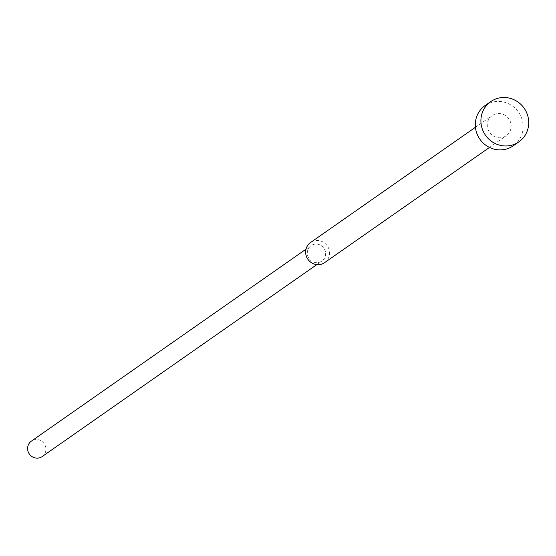 <?xml version="1.0" encoding="UTF-8"?>
<svg xmlns="http://www.w3.org/2000/svg" width="556" height="556" viewBox="0 0 556 556"><rect width="100%" height="100%" fill="white"/><g stroke="black" fill="none" stroke-linecap="round" stroke-linejoin="round"><path stroke-width="0.42" stroke-dasharray="2.78 2.08" d="M513.271 145.79A24.561 23.588 55.1 0 0 522.584 121.5A24.561 23.588 55.1 0 0 485.131 105.529M324.628 262.64A12.281 11.794 55.1 0 0 329.284 250.499A12.281 11.794 55.1 0 0 310.561 242.513M510.894 123.578A12.281 11.794 55.1 0 0 492.164 115.592A12.281 11.794 55.1 0 0 487.508 127.734A12.281 11.794 55.1 0 0 506.231 135.727A12.281 11.794 55.1 0 0 510.894 123.578M325.427 251.778A9.417 9.042 55.1 0 0 311.068 245.655A9.417 9.042 55.1 0 0 307.496 254.961A9.417 9.042 55.1 0 0 321.854 261.091A9.417 9.042 55.1 0 0 325.427 251.778M42.159 456.566A9.417 9.042 55.1 0 0 45.731 447.253A9.417 9.042 55.1 0 0 31.372 441.13M475.422 127.289L492.164 115.592M305.995 249.199L311.068 245.655M316.781 264.635L321.854 261.091M489.488 147.423L506.231 135.727"/><path stroke-width="0.83" d="M490.746 101.602L485.131 105.529A24.561 23.588 55.1 0 0 475.818 129.812A24.561 23.588 55.1 0 0 513.271 145.79L518.887 141.863A24.561 23.588 55.1 0 0 528.2 117.58A24.561 23.588 55.1 0 0 490.746 101.602A24.561 23.588 55.1 0 0 481.433 125.885A24.561 23.588 55.1 0 0 518.887 141.863M475.422 127.289L310.561 242.513A12.281 11.794 55.1 0 0 305.904 254.655A12.281 11.794 55.1 0 0 324.628 262.64L489.488 147.423M305.995 249.199L31.372 441.13A9.417 9.042 55.1 0 0 27.8 450.436A9.417 9.042 55.1 0 0 42.159 456.566L316.781 264.635"/></g></svg>
